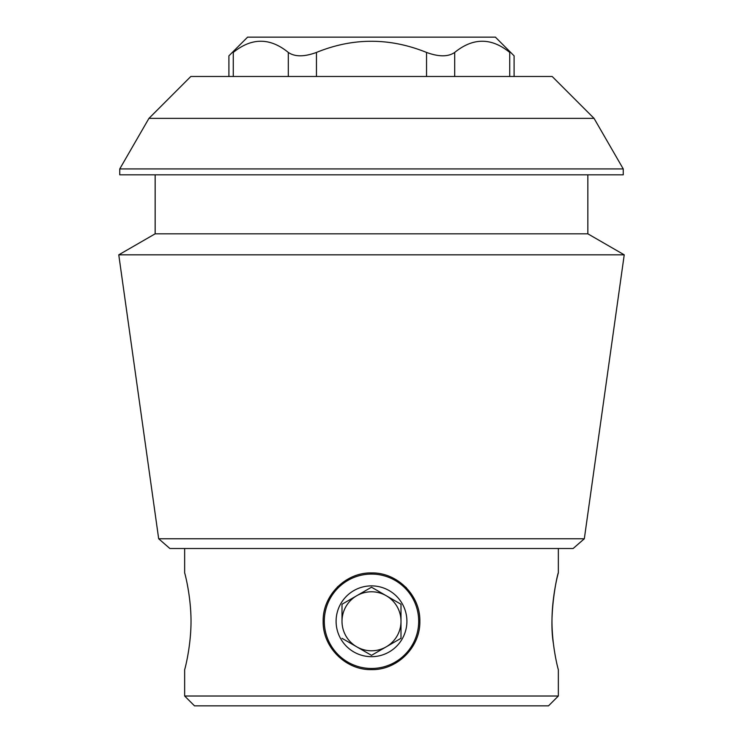 <?xml version="1.0" encoding="UTF-8"?>
<svg xmlns="http://www.w3.org/2000/svg" width="743" height="743" viewBox="0 0 743 743"><rect width="100%" height="100%" fill="white"/><g stroke="black" fill="none" stroke-linecap="round" stroke-linejoin="round"><path stroke-width="1.11" d="M184.654 548.51L184.654 572.927C184.636 572.361 190.988 595.44 191.025 621.259C190.997 647.097 184.626 670.205 184.654 669.629L184.654 696.015L558.346 696.015L558.346 669.629C558.374 670.223 552.012 647.153 551.975 621.306C552.003 595.468 558.365 572.351 558.346 572.927C558.002 571.488 548.288 613.486 553.433 643.754M323.149 621.278C322.583 595.422 345.644 572.333 371.472 572.927C397.338 572.351 420.454 595.431 419.851 621.259C420.454 647.088 397.384 670.195 371.519 669.629C345.681 670.251 322.573 647.144 323.149 621.278M405.687 587.091A48.351 48.351 0 0 1 406.449 587.862M371.519 669.629A48.351 48.351 0 0 1 370.887 669.629M337.313 587.081A48.351 48.351 0 0 1 337.916 586.496M370.088 572.946A48.351 48.351 0 0 1 371.472 572.927M316.453 76.483L316.453 52.437C352.962 37.549 389.666 37.549 426.547 52.437C438.825 56.923 448.205 56.923 454.688 52.437C473.077 37.512 491.429 37.512 509.735 52.437C515.475 56.923 515.475 56.923 509.735 52.437L509.735 76.483M233.265 76.483L233.265 52.437C227.525 56.923 227.525 56.923 233.265 52.437C251.654 37.512 270.006 37.512 288.312 52.437C294.85 56.923 304.231 56.923 316.453 52.437M594.056 118.369L552.179 76.483L190.821 76.483L148.944 118.369L594.056 118.369L623.247 168.921L119.753 168.921L119.753 174.828L623.247 174.828L623.247 168.921M158.677 538.768L169.878 548.51L573.122 548.51L584.323 538.768L158.677 538.768L118.769 254.83L624.231 254.83L587.843 233.822L155.157 233.822L118.769 254.83M558.346 548.51L558.346 572.927M184.654 696.015L194.49 705.85L548.51 705.85L558.346 696.015M587.843 174.828L587.843 233.822M584.323 538.768L624.231 254.83M228.909 76.483L228.909 55.836L247.595 37.15L495.405 37.15L514.091 55.836L514.091 76.483M371.5 574.079A47.199 47.199 0 0 1 412.374 644.878A47.199 47.199 0 0 1 330.626 644.878A47.199 47.199 0 0 1 371.5 574.079M406.904 621.278A35.404 35.404 0 0 0 353.798 590.62A35.404 35.404 0 0 0 353.798 651.936A35.404 35.404 0 0 0 406.904 621.278M371.5 655.345L400.997 638.311L400.997 604.245L371.5 587.211L342.003 604.245L342.003 621.278A29.497 29.497 0 0 1 386.249 595.728A29.497 29.497 0 0 1 386.249 646.828A29.497 29.497 0 0 1 342.003 621.278L342.003 604.245L371.5 587.211L400.997 604.245L400.997 638.311L386.249 646.828L371.5 655.345L342.003 638.311L371.5 655.345M426.547 76.483L426.547 52.437M454.688 76.483L454.688 52.437M288.312 76.483L288.312 52.437M148.944 118.369L119.753 168.921M155.157 174.828L155.157 233.822"/></g></svg>
